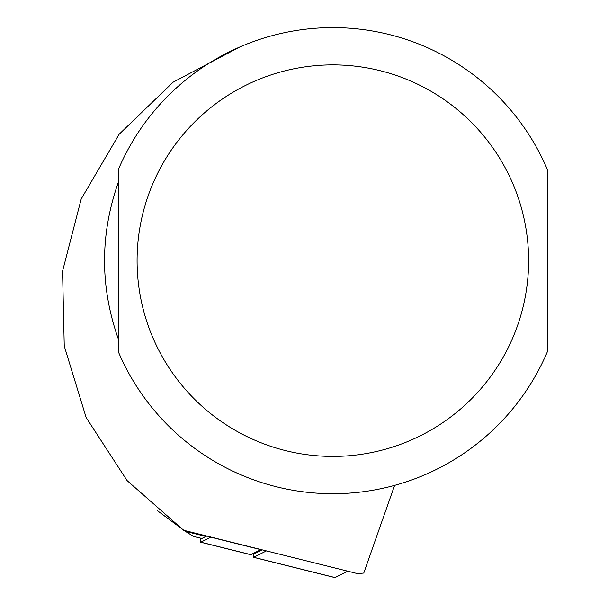 <?xml version="1.0" encoding="UTF-8"?>
<svg xmlns="http://www.w3.org/2000/svg" width="608" height="608" viewBox="0 0 608 608"><rect width="100%" height="100%" fill="white"/><g stroke="black" fill="none" stroke-linecap="round" stroke-linejoin="round"><path stroke-width="0.91" d="M382.136 520.782L363.782 573.048L357.709 573.671L183.639 530.267L193.511 536.438L201.902 538.475A14.919 1.558 104 0 1 201.75 538.498A14.919 1.558 104 0 1 201.628 538.407M207.48 536.21A158.475 16.568 -76 0 0 205.884 536.469L201.902 538.475M205.884 536.469L185.273 531.331L157.594 510.811M382.143 520.76L394.622 485.374M239.689 47.036L173.098 82.209L119.13 134.284L81.206 198.968L62.571 271.16L64.25 346.036L86.146 417.552L127.057 480.556L183.639 530.267M118.446 260.657L118.446 351.994A233.054 233.054 0 0 0 547.261 351.994L547.261 169.32A233.054 233.054 0 0 0 118.446 169.32L118.446 260.657M118.446 339.34C99.91 286.885 99.91 234.422 118.446 181.967L118.446 339.34M547.261 339.34L547.261 181.967M210.968 537.084A86.693 9.059 104 0 1 210.778 537.191L200.83 542.192A18.643 1.946 104 0 1 200.648 542.222A18.643 1.946 104 0 1 200.427 538.171M200.83 542.192L250.846 554.656L260.794 549.662L210.778 537.191M261.569 549.7L259.038 550.977A7.456 0.783 104 0 1 258.826 550.65M266.433 550.909L253.711 557.3A14.919 1.558 104 0 1 253.559 557.323A14.919 1.558 104 0 1 253.475 553.341M262.2 549.86L254.577 553.69A11.187 1.17 104 0 1 254.235 552.953M347.753 571.186L335.031 577.577A14.919 1.558 104 0 1 334.879 577.6A14.919 1.558 104 0 1 334.757 577.509M118.446 351.994A233.054 233.054 0 0 0 547.261 351.994M137.089 260.657A195.761 195.761 0 0 0 430.73 430.19A195.761 195.761 0 0 0 430.73 91.116A195.761 195.761 0 0 0 137.089 260.657M335.031 577.577L253.711 557.3M254.577 553.69L259.038 550.977M193.504 536.446L201.75 538.498M200.648 542.222L250.663 554.686M253.559 557.323L334.879 577.6"/></g></svg>
